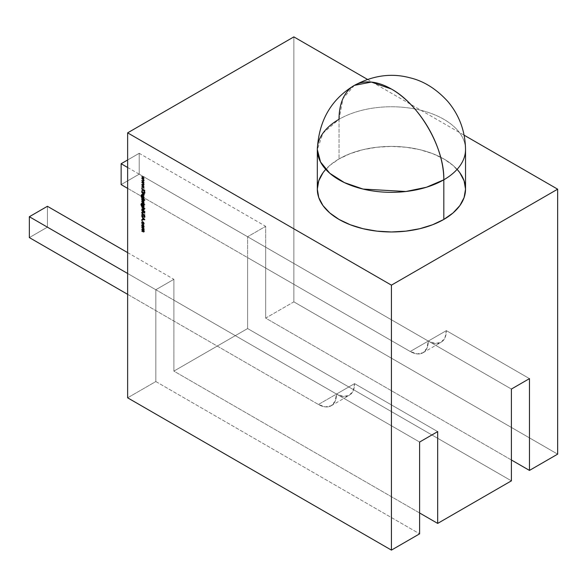 <?xml version="1.0" encoding="UTF-8"?>
<svg xmlns="http://www.w3.org/2000/svg" width="587" height="587" viewBox="0 0 587 587"><rect width="100%" height="100%" fill="white"/><g stroke="black" fill="none" stroke-linecap="round" stroke-linejoin="round"><path stroke-width="0.44" stroke-dasharray="2.94 2.2" d="M354.379 85.372L343.021 98.447L339.029 119.293A74.101 42.778 0 0 1 419.786 110.018A74.101 42.778 0 0 1 465.528 149.546A74.101 42.778 0 0 0 419.786 110.018A74.101 42.778 0 0 0 339.029 119.293L339.029 158.938A74.101 42.778 0 0 0 325.756 169.364A74.101 42.778 0 0 0 317.325 189.183M127.636 397.817L155.826 381.543L127.636 397.817L155.826 381.543L155.826 289.743L173.891 279.317L173.891 371.109L247.611 328.551L247.611 236.752L265.676 226.325L265.676 318.117L293.86 301.85L293.86 36.886L293.86 301.85L557.65 454.147L293.86 301.85L293.86 36.886M437.682 431.614L354.57 383.627L437.682 431.614L354.57 383.627L353.191 390.817L349.28 395.322L343.417 396.46L336.498 394.06L173.891 300.177L173.891 371.109L419.61 512.979L173.891 371.109L247.611 328.551L511.394 480.848L247.611 328.551L247.611 236.752L265.676 226.325L265.676 318.117L293.86 301.85L557.65 454.147M529.467 378.622L446.355 330.635L529.467 378.622L446.355 330.635L444.975 337.826L441.064 342.331L435.202 343.468L428.283 341.069L265.676 247.186L265.676 318.117L511.394 459.988L265.676 318.117L293.86 301.85M354.57 383.627L336.498 394.06A25.549 14.756 60 0 0 354.57 383.627A25.549 14.756 60 0 1 349.28 395.322A25.549 14.756 60 0 1 336.498 394.06A25.549 14.756 60 0 1 318.433 404.487L336.498 394.06A25.549 14.756 60 0 1 331.207 405.756A25.549 14.756 60 0 1 318.433 404.487L354.57 383.627L336.498 394.06L419.61 442.04L336.498 394.06L335.126 401.251L331.207 405.756L325.345 406.894L318.433 404.487L155.826 310.611L155.826 289.743L173.891 279.317L173.891 300.177L47.415 227.154L47.415 206.294L47.415 227.154L29.35 237.588L47.415 227.154L47.415 206.294M127.636 294.336L318.433 404.487L127.636 294.336L155.826 310.611L155.826 381.543L419.61 533.84L155.826 381.543L155.826 289.743L173.891 279.317L173.891 300.177L47.415 227.154L29.35 237.588M446.355 330.635L428.283 341.069A25.549 14.756 60 0 0 446.355 330.635A25.549 14.756 60 0 1 441.064 342.331A25.549 14.756 60 0 1 428.283 341.069A25.549 14.756 60 0 1 410.218 351.496L428.283 341.069A25.549 14.756 60 0 1 422.992 352.765A25.549 14.756 60 0 1 410.218 351.496L446.355 330.635L428.283 341.069L511.394 389.049L428.283 341.069L426.91 348.26L422.992 352.765L417.13 353.902L410.218 351.496L247.611 257.62L247.611 236.752L265.676 226.325L265.676 247.186L139.2 174.17L139.2 153.302L265.676 226.325M367.513 79.414L464.119 135.186M459.885 172.813L453.039 165.417L443.823 158.938L432.597 153.611L419.786 149.663L405.881 147.227L391.426 146.405L376.971 147.227L363.067 149.663L350.263 153.611L339.029 158.938L329.813 165.417L322.967 172.813M443.823 179.798A74.101 42.778 0 0 0 443.823 119.293A74.101 42.778 0 0 0 339.029 119.293L322.967 133.176L317.325 149.546M465.528 189.183A74.101 42.778 0 0 0 419.786 149.663A74.101 42.778 0 0 0 339.029 158.938A74.101 42.778 0 0 0 325.756 169.364M339.029 119.293L339.029 158.938L339.029 119.293M318.433 404.487L336.498 394.06L173.891 300.177L173.891 371.109L247.611 328.551L247.611 257.62L127.636 188.354L410.218 351.496L428.283 341.069L139.2 174.17L121.135 184.597L139.2 174.17L139.2 153.302L127.636 159.98L139.2 153.302L139.2 174.17L121.135 184.597M127.636 167.493L247.611 236.752M127.636 252.608L173.891 279.317M127.636 273.476L155.826 289.743M142.318 176.848L144.241 176.797L143.881 177.325M142.722 176.966L144.241 178.639L142.722 176.966L144.241 178.639L143.881 178.903M142.722 178.595L144.241 180.209L142.722 178.595L144.241 180.209L143.881 180.73L144.241 180.517L142.531 178.705L144.241 180.517L143.881 180.73M142.303 178.463L143.654 178.316L142.531 177.083L143.485 178.411M141.849 176.804L143.881 177.083M143.881 178.852L144.241 178.639L143.705 178.661M143.881 180.414L144.241 180.209L142.531 178.705M141.863 178.433L143.654 178.316L142.531 177.083M142.318 180.62L144.241 180.561L143.881 181.097M142.722 180.737L144.241 182.41L142.722 180.737L144.241 182.41L143.881 182.667M142.722 182.359L144.241 183.973L142.722 182.359L144.241 183.973L143.881 184.494L144.241 184.289L142.531 182.469L144.241 184.289L143.881 184.494M142.303 182.227L143.654 182.08L142.531 180.847L143.485 182.175M141.849 180.569L143.881 180.847M143.881 182.616L144.241 182.41L143.705 182.425M143.881 184.179L144.241 183.973L142.531 182.469M141.863 182.197L143.654 182.08L142.531 180.847M142.318 184.384L144.241 184.333L143.881 184.861M142.722 184.501L144.241 186.174L142.722 184.501L144.241 186.174L143.881 186.431M142.722 186.13L144.241 187.737L142.722 186.13L144.241 187.737L143.881 188.258L144.241 188.053L142.531 186.24L144.241 188.053L143.881 188.258M142.303 185.991L143.654 185.852L142.531 184.612L143.485 185.947M141.849 184.34L143.881 184.619M143.881 186.38L144.241 186.174L143.705 186.189M143.881 187.943L144.241 187.737L142.531 186.24M141.863 185.969L143.654 185.852L142.531 184.612M141.973 187.591L142.575 187.796L141.973 187.591M141.768 190.599L143.529 189.652L141.768 190.599L143.529 189.652L142.135 188.544L145.018 190.217L144.659 190.724L145.018 190.511L143.822 189.939L145.018 191.905L144.659 192.543L145.018 192.331L143.742 189.983L145.018 192.331L144.659 192.543M143.426 189.711L142.135 188.544L145.018 190.217L143.918 189.88L145.018 192.331L143.742 189.983M144.549 192.837L145.136 193.035L144.769 193.27L144.563 192.852L144.908 192.631L145.07 193.196L145.07 192.807L144.549 192.837L144.908 192.631L144.769 193.27M141.768 191.362L143.881 192.58M143.918 194.862L144.277 194.649L143.859 193.483L144.277 194.649L143.213 194.943L143.947 195.2L144.277 194.649L143.213 194.943L142.135 194.319L143.602 194.84L144.02 194.451L143.463 193.299L141.768 192.389L144.241 193.402L143.881 193.908L144.241 193.703L143.764 193.541L144.277 194.649L143.698 195.368M143.947 195.2L142.135 194.026L141.768 194.231L143.243 195.045L144.02 194.451L143.243 195.045M143.397 193.336L144.02 194.451L143.463 193.299L142.032 192.543L143.764 193.541M142.296 195.596L143.191 195.537L144.277 197.423L143.683 198.267L144.241 198.663L143.617 198.303L144.241 198.369L143.617 198.303L144.241 198.663L143.881 198.876M143.257 198.098L141.761 197.327L141.24 195.787L141.981 194.877L141.218 196.065L141.577 195.86L142.428 197.32L142.069 197.525L142.538 197.379L142.083 196.197M142.516 197.724L141.24 195.787M141.247 195.148L141.606 194.943L141.313 195.742L141.981 194.877L141.621 195.39M143.683 198.267L144.277 197.423L143.962 196.352L142.436 195.464L142.135 196.175L142.832 195.742M143.191 195.537L144.277 197.423L143.918 197.628M142.436 195.464L142.333 197.496M142.069 197.525L142.428 197.32L141.577 195.86L142.428 197.32L142.135 196.175M141.467 195.075L141.761 197.327M142.032 196.542L143.184 195.831L144.02 197.298L143.199 197.76L143.573 197.885L142.392 196.337L142.032 196.542L143.184 195.831L144.02 197.298L142.839 197.973L143.199 197.76L142.612 197.151L142.604 195.779L143.778 196.462L143.786 197.834L143.199 197.76L142.604 195.779M142.017 198.927L142.524 198.655L142.091 199.397L143.221 201.326L142.091 199.397L142.524 198.655L141.768 198.34L145.099 199.844L144.732 200.35L145.099 200.145L143.756 199.485L144.277 200.666L143.756 201.451M143.213 201.326L142.091 199.397L142.524 198.655L142.135 198.135L145.099 199.844L143.859 199.426L144.277 200.666L143.155 201.326L143.962 201.385L144.277 200.666L143.756 199.485M142.032 198.487L142.421 198.714M143.089 199.103L144.02 200.512L143.184 201.003L142.59 200.372L142.59 198.978L143.786 199.675M142.824 201.216L143.566 201.114L142.824 201.216L143.184 201.003L142.355 199.543L142.59 198.978L141.995 199.749M143.896 200.585L143.191 199.044L144.02 200.512M143.918 203.557L143.932 202.552L144.211 203.564L143.566 202.39L141.768 201.422L144.241 202.434L143.844 203.777L144.211 203.564L143.566 202.39L142.032 201.568L143.83 202.61M144.277 203.351L143.514 202.427M143.852 203.241L142.736 201.979M141.768 202.831L143.881 204.056M142.296 204.239L143.191 204.181L144.277 206.066L143.683 206.91L144.241 207.314L143.617 206.947L144.241 207.013L143.617 206.947L144.241 207.314L143.881 207.519M143.257 206.741L141.761 205.971L141.24 204.43L141.981 203.52L141.218 204.716L141.577 204.503L142.428 205.964L142.069 206.169L142.538 206.022L142.083 204.848M142.516 206.367L141.24 204.43M141.247 203.792L141.606 203.586L141.313 204.386L141.981 203.52L141.621 204.034M143.683 206.91L144.277 206.066L143.962 204.995L142.436 204.107L142.135 204.819L142.832 204.386M143.191 204.181L144.277 206.066L143.918 206.279M142.436 204.107L142.333 206.14M142.069 206.169L142.428 205.964L141.577 204.503L142.428 205.964L142.135 204.819M141.467 203.718L141.761 205.971M142.032 205.193L143.184 204.474L144.02 205.942L143.199 206.411L143.573 206.529L142.392 204.98L142.032 205.193L143.184 204.474L144.02 205.942L142.839 206.617L143.199 206.411L142.612 205.795L142.604 204.423L143.778 205.105L143.786 206.477L143.199 206.411L142.604 204.423M143.918 209.456L144.277 209.243L143.844 208.062L144.277 209.243L143.213 209.537L143.947 209.794L144.277 209.243L143.213 209.537L142.135 208.913L143.602 209.434L144.02 209.045L143.463 207.893L141.768 206.984L145.099 208.488L144.732 208.994L145.099 208.789L143.742 208.121L144.277 209.243L143.698 209.963M143.947 209.794L142.135 208.612L141.768 208.825L143.243 209.64L144.02 209.045L143.243 209.64M143.397 207.923L144.02 209.045L143.463 207.893L142.032 207.138L143.742 208.121M143.984 211.386L145.099 211.914L144.241 211.415L143.881 211.753M143.727 211.122L142.135 209.897L143.984 210.968L143.984 210.542L143.881 211.327L145.099 211.613L143.984 211.569M142.032 210.256L142.135 209.897L141.768 210.109L143.881 211.027L143.984 210.542L143.624 210.748L144.241 210.689L143.881 210.902L145.099 211.613L144.732 211.819M142.912 212.098L145.018 212.898L144.659 213.404L145.018 213.198L142.905 211.988L141.995 212.648L142.355 212.443L142.839 213.441L142.48 213.653L145.018 214.739L144.659 215.246L145.018 215.033L143.177 214.086L142.054 212.289L142.67 211.599L145.018 212.898L142.905 211.988L142.355 212.443L142.839 213.441L145.018 215.033L142.443 213.352L142.054 212.289L142.67 211.599L145.018 212.898L144.659 213.103M145.018 212.898L142.905 211.988L141.995 212.648M142.817 212.039L142.355 212.443L142.839 213.441L145.018 215.033L143.279 214.028L142.054 212.289L142.303 211.804M144.688 216.735L144.431 215.722L144.439 216.882L144.431 215.722L142.839 216.258L142.054 214.849L142.692 214.204L141.995 215.231L142.355 215.025L142.846 215.957L142.48 216.17L143.125 216.001L142.766 216.214M142.054 214.849L142.692 214.204L142.054 214.849L142.281 215.642L143.382 216.31L143.771 216.009L142.839 216.258L142.054 214.849L142.692 214.204L142.509 214.673M143.617 215.554L144.424 215.414L143.588 215.671L144.424 215.414L144.057 215.627L144.424 215.414L145.099 216.625L144.607 217.234L144.908 215.943L144.057 215.627M144.439 216.882L144.064 217.073M144.292 215.803L143.411 216.221M142.325 214.409L142.692 214.204L142.355 215.025L143.125 216.001L142.355 215.025L141.995 215.231M143.059 217.931L142.135 216.273L145.018 219.531L144.659 219.78M142.135 219.34L143.059 219.156L143.059 218.151L142.993 219.193M142.89 217.74L142.135 216.273L141.768 216.486L142.135 216.273L145.018 219.531L144.49 219.545M141.768 219.325L143.059 219.156L143.059 218.151M143.353 219.171L143.353 217.982L144.461 219.222L143.353 219.171L143.353 217.982L144.461 219.222L143.353 219.171L143.353 217.982L144.461 219.222L142.993 219.384M141.973 220.323L142.575 220.536L141.973 220.323M142.267 221.783L143.169 221.71L144.277 223.72L143.749 224.572M143.61 224.696L144.277 223.72L143.976 222.583L143.169 221.71L142.392 221.666L142.039 222.466M143.485 224.322L144.02 223.544L143.287 224.432M143.654 224.219L144.02 223.544L142.795 221.915L143.793 222.693L143.896 223.618M142.582 221.989L143.191 222.025L142.582 221.989L142.355 222.583L142.722 223.684L142.458 222.121L141.995 222.796L142.355 222.583L142.722 223.684L142.223 224.065L142.582 223.852L142.091 222.429L142.81 221.923M142.392 221.666L142.223 224.065M142.362 223.896L142.722 223.684L142.091 222.429M142.237 224.777L143.184 224.711L143.932 225.481L143.573 225.687L143.932 225.481L144.277 226.611L143.61 227.521L143.932 227.338L143.14 227.264L142.047 225.379L143.184 227.242L143.932 227.338L143.14 227.264M143.617 227.521L144.277 226.611L143.932 225.481L142.406 224.638L142.047 225.379M142.406 224.638L142.091 225.349L142.817 224.924M143.771 227L143.177 226.942L142.355 225.496L142.59 224.953L143.771 225.635L144.02 226.465L143.177 226.942L142.443 225.107L142.355 225.496L143.177 225.012L143.896 226.538M142.817 227.147L143.566 227.059L142.817 227.147L143.177 226.942L142.355 225.496L143.177 225.012L144.02 226.465M142.032 227.587L144.241 228.453L143.771 230.097L144.277 229.612L143.771 230.097L144.277 231.285L143.485 231.645L144.277 231.285L143.272 231.527L142.135 230.867L144.02 231.08L142.135 228.901L144.02 229.414L143.69 228.57L141.768 227.44L144.241 228.453L143.881 228.959L144.241 228.754L143.778 228.6L144.277 229.612L143.771 230.097L144.277 231.285L143.727 231.946M143.962 231.777L141.768 230.779L142.912 231.439L143.874 231.168L143.632 230.177L144.02 231.08L142.912 231.439M142.032 229.26L142.135 228.901L141.768 229.106L142.957 229.678M143.881 229.495L143.727 228.622L143.749 229.766L143.206 229.524L144.02 229.414L143.749 229.766L141.768 229.106M143.184 231.586L142.135 230.574L143.874 231.168M419.61 512.979L173.891 371.109M247.611 328.551L511.394 480.848M511.394 459.988L265.676 318.117M419.61 442.04L47.415 227.154M155.826 381.543L419.61 533.84M511.394 389.049L139.2 174.17M410.218 351.496L127.636 188.354M457.097 169.364A74.101 42.778 0 0 0 339.029 158.938M127.636 159.98L139.2 153.302M141.768 176.797L143.881 177.003M142.135 178.279L141.768 178.426M142.135 178.221L143.654 178.316M141.768 180.561L143.881 180.774M142.135 182.051L141.768 182.19M142.135 181.985L143.654 182.08M141.768 184.325L143.881 184.538M142.135 185.815L141.768 185.962M142.135 185.749L143.654 185.852M141.768 188.75L144.659 190.423M145.018 190.217L144.659 190.724M145.018 190.511L143.822 189.939M143.918 189.88L145.018 191.905L144.659 192.11M145.018 191.905L145.018 192.331M143.529 189.652L142.032 188.904M144.563 192.852L145.136 193.035L144.769 193.248M144.241 192.375L143.881 192.881M144.241 192.675L142.032 191.516M141.768 192.389L143.881 193.607M144.241 193.402L143.881 193.908M144.241 193.703L143.859 193.483M142.032 194.378L143.118 194.994M142.135 194.319L141.768 194.231M142.135 194.026L143.125 194.598L142.766 194.803M143.125 194.598L144.02 194.451M143.463 193.299L142.795 192.984M142.898 192.925L142.032 192.543M144.277 197.423L143.881 198.575M142.568 197.702L141.922 197.232L142.568 197.702M141.218 196.065L141.621 195.089M142.392 196.337L143.184 195.831L142.392 196.337M142.135 198.428L141.768 198.34M142.135 198.135L145.099 199.844L144.732 200.05M145.099 199.844L144.732 200.35M145.099 200.145L143.859 199.426M143.184 201.003L142.355 199.543M141.768 201.422L142.135 201.209L144.241 202.434L143.881 202.64M144.241 202.434L143.881 202.941M144.211 203.564L143.844 203.777M144.02 203.139L143.566 202.39L144.02 203.139M142.839 201.921L142.032 201.568M144.241 203.843L143.881 204.349M144.241 204.144L142.032 202.985M144.277 206.066L143.881 207.218M142.568 206.345L141.922 205.883L142.568 206.345M141.218 204.716L141.621 203.733M142.392 204.98L143.184 204.474L142.392 204.98M141.768 206.984L144.732 208.693M145.099 208.488L144.732 208.994M145.099 208.789L143.844 208.062M142.032 208.972L143.118 209.588M142.135 208.913L141.768 208.825M142.135 208.612L143.125 209.192L142.766 209.398M143.125 209.192L143.881 209.126M143.602 209.434L144.02 209.045M143.463 207.893L142.795 207.578M142.898 207.519L142.032 207.138M145.099 211.613L144.732 212.12M145.099 211.914L144.145 211.481M144.241 211.415L143.881 212.054M142.135 210.197L141.768 210.109M142.135 209.897L143.881 211.027M144.241 210.689L144.241 211.122M142.905 211.988L142.355 212.443M142.054 212.289L142.67 211.599L143.279 211.885M142.846 215.957L142.48 216.17M144.424 215.414L145.099 216.625L144.732 216.838M144.431 215.722L142.839 216.258M142.135 219.12L143.059 219.156M143.059 217.645L141.959 216.698M142.135 216.603L141.768 216.486M142.135 216.273L145.018 219.531M143.918 223.926L143.786 224.55M144.02 223.544L143.059 222.099M143.169 221.71L144.277 223.72M143.573 225.687L143.932 225.481L144.277 226.611L143.918 226.824M144.277 226.611L143.61 227.521M143.184 227.242L143.932 227.338L143.184 227.242L142.091 225.349M143.184 224.711L143.932 225.481M141.768 227.44L143.881 228.659M144.241 228.453L143.881 228.959M144.241 228.754L143.778 228.6M143.874 228.541L143.815 229.26M144.175 229.047L143.918 229.825M143.771 230.097L144.277 231.285L143.918 231.491M142.135 230.574L141.768 230.779M422.992 352.765L441.064 342.331M331.207 405.756L349.28 395.322M142.142 188.163L142.509 187.95M143.558 215.583L143.925 215.378M143.089 216.478L143.455 216.273M142.142 220.903L142.509 220.69M142.069 221.849L142.436 221.637"/><path stroke-width="0.88" d="M322.967 172.813L318.748 180.84L317.325 189.183A74.101 42.778 0 0 0 363.067 228.71A74.101 42.778 0 0 0 443.823 219.435L443.823 179.798A74.101 42.778 180 0 1 363.067 189.073A74.101 42.778 180 0 1 317.325 149.546A74.101 42.778 180 0 1 339.029 119.293A74.101 42.785 60 0 1 354.379 85.372A74.101 42.785 60 0 1 391.426 89.041A74.101 42.785 60 0 1 443.823 179.798A74.101 42.778 0 0 0 465.528 149.546C465.249 131.268 459.379 115.272 447.903 101.58C436.31 88.85 423.535 80.889 409.579 77.704C391.382 72.869 372.98 75.422 354.379 85.372L371.373 82.07L391.426 89.041A74.101 42.785 60 0 1 443.823 179.798C444.542 147.887 419.426 104.376 391.426 89.041A74.101 42.785 60 0 0 339.029 119.293A74.101 42.778 180 0 0 339.029 179.798A74.101 42.778 180 0 0 443.823 179.798A74.101 42.778 0 0 0 465.528 149.546L465.528 189.183L464.104 180.84L459.885 172.813M325.756 169.364L325.756 169.364A74.101 42.778 0 0 0 347.563 223.662A74.101 42.778 0 0 0 443.823 219.435L453.039 212.956L459.885 205.56L464.104 197.533L465.528 189.183A74.101 42.778 0 0 1 443.823 219.435L443.823 179.798L426.36 187.275L405.881 191.501L363.067 189.073L344.422 182.616L329.813 173.312L320.517 161.961L317.325 149.546C318.829 120.658 331.178 99.269 354.379 85.372M391.426 550.114L391.426 285.15L127.636 132.853L127.636 397.817L391.426 550.114L391.426 285.15L127.636 132.853L127.636 397.817L391.426 550.114L419.61 533.84L419.61 442.04L437.682 431.614L437.682 523.406L511.394 480.848L511.394 389.049L529.467 378.622L529.467 470.414L557.65 454.147L557.65 189.183L391.426 285.15L127.636 132.853L127.636 397.817L391.426 550.114L419.61 533.84L419.61 442.04L437.682 431.614L437.682 523.406L511.394 480.848L511.394 389.049L529.467 378.622L529.467 470.414L557.65 454.147L557.65 189.183L391.426 285.15L391.426 550.114L419.61 533.84L419.61 442.04L437.682 431.614L437.682 523.406L419.61 512.979L437.682 523.406L511.394 480.848L511.394 389.049L529.467 378.622L529.467 470.414L511.394 459.988L529.467 470.414L557.65 454.147L557.65 189.183L391.426 285.15M142.817 224.924L143.83 226.259L143.573 227.551L142.047 226.633L141.731 225.562L142.047 224.843L143.573 225.687L143.573 227.551L142.817 227.448L141.731 225.562L142.032 224.85L143.573 225.687L143.573 227.551L142.817 227.448L141.731 225.562L142.817 224.924M141.731 220.463L142.215 220.741L141.731 220.463M143.382 216.31L142.48 216.464L141.694 215.062L142.325 214.409L141.995 215.231L142.48 216.17L143.617 215.554L144.549 216.148L144.248 217.447L144.072 215.928L142.48 216.464L141.694 215.062L142.325 214.409L141.995 215.231L142.48 216.17L144.057 215.627L144.732 216.838L144.248 217.447L144.072 215.928L142.48 216.464L141.694 215.062L142.325 214.409L141.995 215.231L142.48 216.17L144.057 215.627L144.732 216.838L144.248 217.447L144.072 215.928L142.48 216.464L143.411 216.221M143.881 210.902L144.732 211.819L143.881 211.628L143.881 212.054L141.768 210.109L143.881 210.902L144.732 211.819L143.881 211.628L143.881 212.054L141.768 210.41L143.624 211.181L143.624 210.748L143.624 211.481L141.768 210.109L143.881 210.902M143.918 206.279L143.514 207.006L143.881 207.519L141.555 206.088L141.107 203.931L141.621 203.733L141.218 204.716L141.724 205.942L142.171 206.235L142.076 204.313L142.832 204.386L143.918 206.279L143.514 207.006L143.881 207.519L141.555 206.088L140.953 204.592L141.621 203.733L141.218 204.716L142.069 206.169L142.091 204.305L142.832 204.386L143.918 206.279L143.514 207.006L143.881 207.519L141.555 206.088L140.953 204.592L141.621 203.733L141.218 204.716L142.069 206.169L141.768 205.024L142.832 204.386L143.918 206.279M144.769 204.716L144.329 204.459L144.769 204.738M142.421 198.714L144.732 200.05L143.499 199.639L143.602 201.59L142.047 200.688L141.768 198.34L144.732 200.05L143.499 199.639L143.918 200.879L143.595 201.59L142.824 201.517L141.731 199.602L142.164 198.868L141.768 198.34L144.732 200.05L143.499 199.639L143.918 200.879L142.824 201.517L141.731 199.602L142.017 198.927M143.918 194.862L142.846 195.155L141.768 194.532L143.243 195.045L143.661 194.657L143.397 193.336L141.768 192.389L143.881 193.607L143.499 193.688L143.918 194.862L142.846 195.155L141.768 194.532L143.243 195.045L143.661 194.657L141.768 192.389L143.881 193.607L143.499 193.688L143.918 194.862L143.58 195.412L141.768 194.532L143.243 195.045L143.661 194.657L141.768 192.389L143.881 193.607L143.499 193.688L143.698 195.368L144.057 195.163M144.563 192.852L144.549 193.394L144.549 192.837M141.731 187.73L142.215 188.001L141.731 187.73M141.768 180.62L143.881 180.774L142.362 180.943L143.881 182.616L142.362 182.572L143.881 184.494L141.768 182.256L143.287 182.293L141.768 180.561L143.881 180.774L142.362 180.943L143.881 182.616L142.362 182.572L143.881 184.494L141.768 182.256L143.287 182.293L141.768 180.561L143.881 180.774L142.362 180.943L143.881 182.616L142.362 182.572L143.881 184.494L141.768 182.256L143.287 182.293L141.849 180.569M141.768 176.856L143.881 177.003L142.362 177.179L143.881 178.852L142.362 178.8L143.881 180.73L141.768 178.492L143.287 178.529L141.768 176.797L143.881 177.003L142.362 177.179L143.881 178.852L142.362 178.8L143.881 180.73L141.768 178.492L143.287 178.529L141.768 176.797L143.881 177.003L142.362 177.179L143.881 178.852L142.362 178.8L143.881 180.73L141.768 178.492L143.287 178.529L141.849 176.804M141.768 184.384L143.881 184.538L142.362 184.707L143.881 186.38L142.362 186.336L143.881 188.258L141.768 186.02L143.287 186.057L141.768 184.325L143.881 184.538L142.362 184.707L143.881 186.38L142.362 186.336L143.881 188.258L141.768 186.02L143.287 186.057L141.768 184.325L143.881 184.538L142.362 184.707L143.881 186.38L142.362 186.336L143.881 188.258L141.768 186.02L143.287 186.057L141.849 184.34M141.768 189.051L144.659 190.423L143.558 190.085L144.659 192.543L143.36 190.151L141.768 191.002L143.162 189.858L141.768 188.75L144.659 190.423L143.558 190.085L144.659 192.543L143.36 190.151L141.768 191.002L143.162 189.858L141.768 188.75L144.659 190.423L143.558 190.085L144.659 192.543L143.36 190.151L141.768 191.002L143.162 189.858L142.032 188.904M141.768 191.663L143.881 192.881L142.032 191.516M143.918 197.628L143.514 198.362L143.881 198.876L141.555 197.445L141.107 195.28L141.621 195.089L141.218 196.065L141.724 197.291L142.171 197.592L142.076 195.669L142.832 195.742L143.918 197.628L143.514 198.362L143.881 198.876L141.555 197.445L140.953 195.948L141.621 195.089L141.218 196.065L142.069 197.525L142.091 195.662L142.832 195.742L143.918 197.628L143.514 198.362L143.881 198.876L141.555 197.445L140.953 195.948L141.621 195.089L141.218 196.065L142.069 197.525L141.768 196.381L142.832 195.742L143.918 197.628M141.768 201.723L143.881 202.64L143.844 203.777L141.768 201.422L143.881 202.64L143.844 203.777L141.768 201.422L143.881 202.64L143.844 203.777L142.032 201.568M141.768 203.131L143.881 204.349L142.032 202.985M143.918 209.456L142.846 209.75L141.768 209.126L143.243 209.64L143.661 209.251L143.397 207.923L141.768 206.984L144.732 208.693L143.742 208.121L143.918 209.456L142.846 209.75L141.768 209.126L143.243 209.64L143.661 209.251L141.768 206.984L144.732 208.693L143.485 208.275L143.918 209.456L143.58 210.007L141.768 209.126L143.243 209.64L143.661 209.251L141.768 206.984L144.732 208.693L143.485 208.275L143.698 209.963L144.057 209.757M142.303 211.804L144.659 213.103L142.546 212.193L141.995 212.648L142.48 213.653L144.659 215.246L142.083 213.558L141.694 212.494L142.303 211.804L144.659 213.103L142.546 212.193L141.995 212.648L142.48 213.653L144.659 215.246L142.912 214.233L141.694 212.494L142.303 211.804L144.659 213.103L142.546 212.193L141.995 212.648L142.48 213.653L144.659 215.246L142.912 214.233L141.694 212.494L142.67 211.599M141.768 216.486L144.659 219.78L141.768 219.655L142.7 219.369L142.7 217.858L141.768 216.486L144.659 219.736L141.768 219.655L142.7 219.369L142.7 217.858L141.768 216.486L144.659 219.736L141.768 219.655L142.7 219.369L142.7 217.858L141.768 216.486M142.81 221.923L143.918 223.926L143.426 224.755L143.433 222.899L142.223 222.194L142.223 224.065L141.731 222.642L142.025 221.871L142.81 221.923L143.918 223.926L143.426 224.755L143.661 223.757L142.832 222.231L141.995 222.796L142.223 224.065L141.731 222.642L142.069 221.849L142.81 221.923L143.918 223.926L143.426 224.755L143.661 223.757L142.832 222.231L141.995 222.796L142.223 224.065L141.731 222.642L142.81 221.923M143.918 231.491L142.912 231.74L141.768 231.08L143.661 231.293L142.854 229.737L141.768 229.407L143.661 229.62L142.92 228.101L141.768 227.44L143.881 228.659L143.411 230.302L143.918 231.491L142.912 231.74L141.768 231.08L143.661 231.293L141.768 229.407L143.661 229.62L141.768 227.44L143.881 228.659L143.514 228.747L143.918 229.825L143.411 230.302L143.918 231.491L143.595 231.99L141.768 231.08L143.426 231.652L143.661 231.293L141.768 229.407L143.389 229.972L143.661 229.62L141.768 227.44L143.881 228.659L143.411 230.302L143.727 231.946L144.086 231.74M367.513 79.414L293.86 36.886L127.636 132.853L293.86 36.886L367.513 79.414L293.86 36.886L127.636 132.853M464.119 135.186L557.65 189.183M317.325 149.546L317.325 189.183L318.748 197.533L322.967 205.56L329.813 212.956L339.029 219.435L350.263 224.755L363.067 228.71L376.971 231.146L391.426 231.968L405.881 231.146L419.786 228.71L432.597 224.755L443.823 219.435L443.823 179.798M127.636 188.354L121.135 184.597L121.135 163.736L121.135 184.597L127.636 188.354L121.135 184.597L121.135 163.736L127.636 167.493L121.135 163.736L127.636 159.98L121.135 163.736L127.636 167.493M127.636 294.336L29.35 237.588L29.35 216.728L29.35 237.588L127.636 294.336L29.35 237.588L29.35 216.728L47.415 206.294L127.636 252.608M29.35 216.728L127.636 273.476L29.35 216.728L47.415 206.294L29.35 216.728L127.636 273.476M143.881 177.083L142.362 177.179M143.705 178.661L142.362 178.8M143.881 180.847L142.362 180.943M143.705 182.425L142.362 182.572M143.881 184.619L142.362 184.707M143.705 186.189L142.362 186.336M143.742 189.983L141.768 191.002M143.36 190.151L142.135 190.79L142.135 190.408M143.213 194.943L144.277 194.649L143.213 194.943L143.947 195.2M143.881 194.532L143.243 195.045M143.257 198.098L143.683 198.267M142.568 197.702L141.922 197.232M141.606 194.943L141.247 195.148L141.621 195.089M141.313 195.742L141.981 194.877L141.313 195.742L141.467 195.075M142.135 196.095L142.296 195.596L142.135 196.095M142.436 195.464L142.135 196.175M143.184 195.831L142.392 196.337L143.184 195.831L142.392 196.337L142.604 195.779M143.199 197.76L144.02 197.298L142.839 197.973L142.032 196.542L143.059 195.904L143.661 197.503L142.839 197.973L143.426 198.046M143.896 197.371L142.824 196.036L142.032 196.542L143.059 195.904M142.032 196.542L142.839 197.973L142.032 196.542L142.824 196.036L143.661 197.503L142.839 197.973M143.756 201.451L143.213 201.326L143.756 201.451M142.091 199.397L142.524 198.655M143.184 201.304L143.962 201.385L143.595 201.59M142.23 199.191L141.995 199.749L142.832 199.25L143.661 200.717L142.824 201.216L141.995 199.749L142.832 199.25L142.23 199.191L142.597 198.978L142.355 199.543L143.191 199.044L143.786 199.675M144.02 200.512L143.184 201.003L144.02 200.512M141.995 199.749L142.824 201.216L141.995 199.749L142.832 199.25L143.661 200.717L142.824 201.216L143.419 201.268L143.089 199.103M142.355 199.543L143.191 199.044M142.824 201.216L143.896 200.585M144.02 203.139L143.566 202.39M143.257 206.741L143.683 206.91M142.568 206.345L141.922 205.883M141.606 203.586L141.247 203.792L141.621 203.733M141.313 204.386L141.981 203.52L141.313 204.386L141.467 203.718M142.135 204.746L142.296 204.239L142.135 204.746M142.436 204.107L142.135 204.819M143.184 204.474L142.392 204.98L143.184 204.474L142.392 204.98L142.604 204.423M143.199 206.411L144.02 205.942L142.839 206.617L142.032 205.193L143.059 204.547L143.661 206.147L142.839 206.617L143.426 206.69M143.896 206.015L142.824 204.68L142.032 205.193L143.059 204.547M142.032 205.193L142.839 206.617L142.032 205.193L142.824 204.68L143.661 206.147L142.839 206.617M143.213 209.537L144.277 209.243L143.213 209.537L143.947 209.794M143.602 209.434L144.02 209.045M143.881 209.126L143.243 209.64M144.145 211.481L143.624 211.907L143.881 211.327L144.732 212.12L143.881 211.628M142.817 212.039L141.995 212.648M142.905 211.988L142.355 212.443M142.237 214.343L141.694 215.062L142.692 214.204L142.054 214.849L142.281 215.642M142.839 216.258L143.617 215.554M143.984 215.348L143.228 215.877M144.732 216.838L144.248 217.447L144.439 216.882L144.952 217.058M144.431 216.86L144.798 216.427L144.431 216.86M144.681 216.493L144.064 217.073M144.292 215.803L143.72 215.921M144.49 219.545L141.768 219.655M144.292 219.318L142.993 219.384L143.184 218.078L144.094 219.428L142.993 219.384L142.993 218.188L144.094 219.428L142.993 219.384L143.184 218.078M143.654 224.219L144.02 223.544M143.896 223.618L143.287 224.432M143.059 222.099L141.995 222.796M142.582 221.989L143.191 222.025L142.355 222.583M142.098 222.334L142.267 221.783L142.098 222.334M142.392 221.666L142.091 222.429M143.932 227.338L143.184 227.242M142.098 225.291L142.237 224.777L142.098 225.291M142.406 224.638L142.091 225.349M142.23 225.159L141.995 225.709L142.817 225.225L143.896 226.538L142.817 227.147L141.995 225.709L143.177 225.012L142.355 225.496M143.411 227.206L143.661 226.67L142.817 227.147L144.02 226.465M143.896 226.538L143.052 225.085M141.995 225.709L142.817 227.147L141.995 225.709L142.817 225.225L143.661 226.67L142.817 227.147M143.918 229.825L143.411 230.302L144.145 230.031M143.272 231.527L144.277 231.285L143.272 231.527L143.962 231.777M143.279 231.234L144.02 231.08L143.279 231.234M143.874 231.168L142.912 231.439M143.206 229.524L144.02 229.414L143.206 229.524M143.881 229.495L142.59 229.884M142.054 214.849L142.325 214.409M142.472 214.776L141.995 215.231M141.621 204.034L141.218 204.716M141.621 195.39L141.218 196.065M437.682 523.406L419.61 512.979M529.467 470.414L511.394 459.988M443.823 219.435A74.101 42.778 0 0 0 457.097 169.364M121.135 163.736L127.636 159.98M143.727 189.946L142.135 190.79M142.993 218.188L144.094 219.428M143.514 195.038L143.881 194.833M143.411 201.268L143.778 201.062M143.514 209.632L143.881 209.427M142.193 212.171L142.56 211.966M142.883 216.163L143.25 215.95M142.245 222.18L142.612 221.967"/></g></svg>
